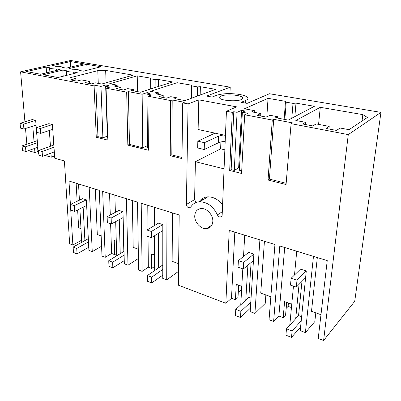 <?xml version="1.0" encoding="UTF-8"?>
<svg xmlns="http://www.w3.org/2000/svg" width="401" height="401" viewBox="0 0 401 401"><rect width="100%" height="100%" fill="white"/><g stroke="black" fill="none" stroke-linecap="round" stroke-linejoin="round"><path stroke-width="0.6" d="M315.808 312.85L314.83 321.582L305.402 332.609L300.219 330.64L300.585 327.026L291.502 337.366L292.113 330.98L301.226 320.755L300.585 327.026M305.607 277.718L296.319 287.111L290.499 285.126L291.126 278.279L300.544 269.121L306.294 270.981L301.226 320.755M313.472 256.354L305.402 332.609M296.73 251.196L294.499 275.001M293.457 286.134L289.788 325.206M299.061 284.339L295.702 318.705L286.494 328.825L292.113 330.98M323.597 340.514L348.279 134.606L380.95 112.38L354.72 301.321L323.597 340.514L318.229 338.469L327.236 260.595L279.798 245.978L273.622 321.477L269.051 319.732L274.946 244.485L229.227 230.4L225.848 303.276L178.36 285.186L179.202 214.986L141.197 203.277L142.119 271.382L138.601 270.043L137.518 202.144L102.656 191.402L105.227 257.332L101.989 256.099L99.273 190.365L68.972 181.026L72.877 245.006L69.649 243.778L64.416 160.976L54.752 158.21L52.416 124.546L48.842 123.663L36.747 127.573L40.336 128.49L52.416 124.546M317.326 257.542L311.492 311.301L320.975 314.705M301.963 281.402L298.565 315.562L295.702 318.705M286.71 302.414L285.567 315.101L283.176 317.627L284.59 301.657L291.758 304.224M348.279 134.606L291.091 123.648L286.063 184.53L268.043 180.039L272.269 120.039L244.67 114.756L247.903 113.272L242.359 112.225L245.066 111.007L241.562 110.35L237.071 112.34L233.793 111.714L231.146 169.638L234.294 170.42L237.071 112.34M226.435 111.262L236.655 106.872L198.806 99.854L188.074 103.909L186.385 204.475C186.62 206.495 187.628 207.613 189.397 207.838L190.776 207.011C192.806 203.763 195.783 202.009 199.708 201.753C207.422 202.034 213.322 206.415 217.417 214.906C218.084 216.294 219.071 217.006 220.37 217.036C221.457 216.901 222.054 216.229 222.169 215.036L226.435 111.262L232.279 112.38L229.673 170.48L241.572 173.448L244.67 114.756M188.074 103.909L182.721 102.887L181.974 158.601L170.245 155.678L170.565 100.556L147.944 96.22L151.578 95.012L147.012 94.15L150.049 93.157L147.157 92.611L142.139 94.24L128.39 91.618L126.686 92.15L127.834 145.112L148.4 150.235L147.944 96.22M126.686 92.15L106.07 88.2L109.829 87.102L105.658 86.31L108.796 85.403L106.155 84.907L100.972 86.39L95.864 85.418L94.115 85.909L20.586 71.824L70.651 60.486L230.224 87.172L206.56 96.07L212.074 97.067L216.831 95.243C222.841 93.403 230.375 93.127 239.432 94.43C243.833 95.217 246.575 96.27 247.648 97.588C248.339 98.606 247.718 99.533 245.788 100.38L241.217 102.315L247.121 103.378L269.447 93.734L380.95 112.38M95.864 85.418L97.949 136.616L96.265 137.247L107.854 140.134L106.07 88.2M96.265 137.247L94.115 85.909M26.872 144.235L25.504 128.495M24.927 121.809L20.586 71.824M28.346 150.651L34.932 152.54L34.596 148.425M37.042 137.723L37.057 140.721L34.05 141.759L32.772 126.18M35.664 120.405L32.23 119.558L20.05 123.307L23.499 124.19L35.664 120.405L37.443 142.686L25.489 146.846L25.9 151.523L22.501 150.54L22.08 145.884L25.489 146.846M38.822 153.653L38.306 153.503L37.443 142.686M44.917 155.398L51.243 157.207L50.952 153.142M53.629 142.049L53.238 142.19L53.448 145.162L50.456 146.245L49.328 130.505M194.741 215.908C194.405 222.264 200.866 229.277 206.54 228.645C210.345 228.129 212.435 225.718 212.816 221.407C213.237 215.081 206.811 208.009 201.192 208.535C197.212 209.026 195.066 211.482 194.741 215.908M291.091 123.648L292.469 122.901L273.693 119.323L269.427 179.132L286.169 183.282M269.427 179.132L268.043 180.039M291.442 307.567L288.129 306.369L288.434 303.036M286.169 308.409L288.129 306.369M273.622 321.477L278.865 316.018L283.176 317.627M278.865 316.018L284.71 247.492M362.845 114.621L320.279 107.308L295.833 120.501L305.547 122.325L302.585 123.984L312.735 125.914L316.148 123.924L329.211 126.375L325.893 128.41L336.484 130.42L340.203 128.034L349.035 129.688L367.401 117.463L362.845 114.621L362.023 121.047M329.211 126.375L328.93 128.987M305.547 122.325L305.346 124.51M320.279 107.308L318.569 124.38M182.721 102.887L184.335 102.285L172.199 99.969L170.565 100.556M232.279 112.38L233.793 111.714M273.693 119.323L272.269 120.039M60.1 69.599L56.596 68.967C52.701 68.972 50.381 68.591 49.634 67.824L46.165 67.087L26.526 71.568L40.581 74.24L60.1 69.599M150.641 78.807L155.854 79.704L158.626 79.533L172.641 81.939L140.52 92.205L131.142 90.436L133.548 89.689L127.859 88.621L123.438 89.969L116.465 88.646L120.912 87.318L114.069 86.035L117.152 85.132L109.658 83.739L137.242 75.854L150.626 78.155L150.696 88.952L150.626 78.155M75.779 78.551L70.516 79.919L76.797 81.112L81.363 79.904L89.443 81.418L84.902 82.651L91.393 83.884L95.243 82.817L101.689 84.03L133.147 75.152L105.663 70.431L97.779 70.656L70.671 77.594L75.779 78.551L75.909 80.942M277.667 116.711L275.657 117.719L288.239 120.094L314.409 106.295L295.998 103.132L293.021 103.368L286.194 102.19L285.522 101.333L268.053 98.33L244.425 108.786L254.349 110.631L251.708 111.844L260.81 113.548L257.031 115.338L266.349 117.107L270.068 115.282L277.667 116.711L277.567 118.079M191.663 85.207L191.858 85.919L197.543 86.897L200.38 86.706L215.668 89.333L185.046 100.611L174.746 98.671L177.057 97.844L170.821 96.676L166.57 98.16L158.926 96.706L163.207 95.248L155.718 93.844L158.691 92.852L150.495 91.333L177.092 82.706L191.663 85.207L191.417 98.265M221.131 96.004C219.653 96.596 219.152 97.268 219.628 98.014C220.921 100.671 236.535 101.824 241.277 99.583C242.64 98.992 243.086 98.34 242.605 97.623C241.131 94.977 226.069 93.864 221.131 96.004M66.676 75.358L66.365 70.726L62.807 70.085L63.183 76.23M66.411 70.822C67.213 71.639 69.629 72.045 73.659 72.04L77.308 72.696L57.96 77.538L43.313 74.756L62.807 70.085M86.811 64.33L101.102 66.736L83.353 71.183L79.684 70.466C78.857 69.649 76.446 69.243 72.451 69.253L68.907 68.621L86.811 64.33L87.082 70.245M55.724 66.29L52.315 65.684L70.391 61.564L84.14 63.879L66.205 68.145L62.666 67.428C61.899 66.661 59.589 66.28 55.724 66.29M230.224 87.172L229.948 93.608M241.562 110.35L238.65 167.894L234.294 170.42M239.497 168.099L238.65 167.894M242.359 112.225L239.387 170.255L241.713 170.831M231.146 169.638L229.673 170.48M260.81 113.548L260.655 116.024M254.349 110.631L254.249 112.32M268.053 98.33L266.815 116.876M285.522 101.333L284.124 119.318M286.194 102.19L284.84 119.453M293.021 103.368L291.793 118.225M295.998 103.132L294.86 116.606M241.623 289.542L241.668 286.264M238.294 292.309L241.482 289.492M238.685 285.196L238.009 297.467L235.427 299.773L231.492 298.299L225.848 303.276M235.427 299.773L236.249 284.324L241.808 286.314M231.492 298.299L234.816 232.124M264.434 241.247L260.75 293.111L270.85 296.73M244.73 235.176L243.512 256.505M242.805 268.85L240.75 304.82M251.076 262.525L248.896 297.347L235.768 309.387L240.871 311.341L250.805 302.068L250.189 311.627L254.911 313.422L265.231 303.392L265.863 294.941M247.903 265.176L245.778 300.204M253.472 260.525L253.888 254.034L248.68 252.344L238.389 260.625L238.034 267.221L243.302 269.016L253.472 260.525L250.805 302.068M259.893 239.848L254.911 313.422M116.666 253.427L114.691 254.625L114.24 240.575L116.29 241.312M81.614 240.229L72.877 245.006M100.972 86.39L102.902 137.844L97.949 136.616M97.779 70.656L98.275 83.388M105.663 70.431L106.09 82.786M89.443 81.418L89.538 83.533M77.634 209.923L78.646 227.813L80.982 228.65M76.13 183.232L77.147 201.287M78.531 183.974L79.423 200.209M79.894 208.816L81.729 242.324M105.227 257.332L111.628 253.477L114.691 254.625M105.658 86.31L107.443 137.723L107.774 137.809M107.388 136.134L102.902 137.844M95.313 189.142L97.303 234.5L101.152 235.883M89.182 187.257L92.265 251.612L101.578 246.229M92.265 251.612L88.902 250.334L88.746 247.252L77.052 253.878L76.731 248.445L88.481 241.908L88.746 247.252M86.651 205.502L74.566 211.427L70.877 210.169L70.526 204.435L82.691 198.655L86.365 199.848L88.481 241.908M83.142 207.222L84.897 240.58L73.127 247.061L76.731 248.445M88.315 238.695L84.897 240.58M142.139 94.24L142.781 147.728L147.478 145.708M147.157 92.611L147.172 94.1M128.39 91.618L129.478 144.43L142.781 147.728M147.012 94.15L147.493 147.598L148.38 147.819M129.478 144.43L127.834 145.112M172.199 99.969L171.823 154.931L170.245 155.678M171.823 154.931L181.989 157.453M163.207 95.248L163.207 97.518M158.691 92.852L158.691 94.4M177.092 82.706L176.946 97.824M191.858 85.919L191.628 98.19M197.543 86.897L197.332 96.085M200.38 86.706L200.179 95.037M177.057 97.844L177.047 99.102M154.44 254.991L154.495 266.505L151.648 268.444L148.325 267.201L142.119 271.382M151.648 268.444L151.548 253.953L154.591 255.041M148.325 267.201L148.044 236.51M147.984 229.437L147.763 205.302M202.425 198.505L202.38 200.139M172.49 212.921L172.129 261.332L178.615 263.657M207.132 196.906L207.122 197.272M154.365 207.337L154.45 225.573M154.5 235.758L154.661 270.56M162.044 231.091L162.029 265.487L147.438 275.537L151.693 277.171L162.771 269.442L162.761 278.404L166.716 279.908L178.3 271.507L178.395 263.577M158.49 233.292L158.56 267.878M162.806 230.62L162.811 224.575L158.47 223.167L146.992 230.029L147.052 236.169L151.423 237.663L162.806 230.62L162.771 269.442M166.976 211.222L166.716 279.908M106.155 84.907L106.2 86.155M120.912 87.318L120.967 89.498M117.152 85.132L117.192 86.621M137.242 75.854L137.478 91.634M155.854 79.704L155.879 87.298M158.626 79.533L158.636 86.415M133.548 89.689L133.568 90.897M111.628 253.477L110.601 223.728M110.3 215.006L109.558 193.533M132.29 200.535L133.202 247.372L138.27 249.191M114.861 195.167L115.393 212.314M115.678 221.623L116.741 255.818M122.947 217.643L123.829 251.477L108.746 260.71L112.656 262.209L124.115 255.116L124.34 263.803L127.984 265.186L138.42 258.475M119.267 219.658L120.24 253.678M123.142 217.537L122.992 211.693L119.002 210.4L107.132 216.685L107.348 222.615L111.358 223.984L123.142 217.537L124.115 255.116M126.43 198.731L127.984 265.186M223.382 134.947L218.535 136.185L204.415 142.681L204.224 149.513L218.289 142.836L218.535 136.185M225.197 141.352C222.284 141.563 219.984 142.059 218.289 142.836M215.006 133.137L197.833 141.182L197.678 147.979L204.224 149.513M197.833 141.182L204.415 142.681M224.069 168.851L195.422 161.718L220.63 148.836L220.891 141.969M198.806 99.854L198.109 129.498L225.442 135.388M195.422 161.718L194.58 199.613L196.124 202.485M220.63 148.836L224.851 149.809M199.112 201.793C201.147 198.761 204.049 197.112 207.813 196.851C213.417 196.796 218.345 199.472 222.585 204.876M53.924 152.029L54.205 156.079L51.243 157.207M49.584 67.704L49.884 72.025M46.165 67.087L46.571 72.812M56.686 70.411L56.596 68.967M70.391 61.564L70.696 67.077M37.589 147.357L37.92 151.453L34.932 152.54M66.365 70.726L66.636 75.368M73.744 73.589L73.659 72.04M291.502 337.366L285.913 335.191L286.494 328.825M306.294 270.981L296.981 280.239L291.126 278.279M296.319 287.111L296.981 280.239M298.565 315.562L301.637 316.69M162.766 275.126L151.733 282.951L147.493 281.302L147.438 275.537M162.811 224.575L151.383 231.497L146.992 230.029M151.733 282.951L151.693 277.171M151.423 237.663L151.383 231.497M162.029 265.487L162.771 265.763M124.26 260.625L112.846 267.813L108.952 266.294L108.746 260.71M122.992 211.693L111.152 218.034L107.132 216.685M112.846 267.813L112.656 262.209M111.358 223.984L111.152 218.034M250.414 308.133L240.515 317.517L235.437 315.542L235.768 309.387M253.888 254.034L243.683 262.399L238.389 260.625M240.515 317.517L240.871 311.341M243.302 269.016L243.683 262.399M248.896 297.347L251.056 298.138M77.052 253.878L73.458 252.475L73.127 247.061M86.365 199.848L74.23 205.673L70.526 204.435M74.566 211.427L74.23 205.673M38.947 155.282L38.571 150.545L42.12 151.548L42.486 156.305L38.947 155.282M53.448 145.162L53.834 145.022M38.571 150.545L50.456 146.245M53.99 147.207L42.12 151.548M54.31 151.884L42.486 156.305M52.747 129.358L40.717 133.388L40.336 128.49M40.717 133.388L37.133 132.45L36.747 127.573M22.08 145.884L34.05 141.759M37.809 147.282L25.9 151.523M36.04 125.137L23.92 129.002L23.499 124.19M23.92 129.002L20.481 128.104L20.05 123.307M186.385 204.475L194.58 199.613M245.643 103.112L245.788 100.38M217.417 214.906L222.304 211.678M242.545 98.766L242.605 97.623M199.708 201.753L207.813 196.851M221.938 215.989L220.37 217.036M211.949 224.996L206.54 228.645M49.919 72.02L49.634 67.824"/></g></svg>

